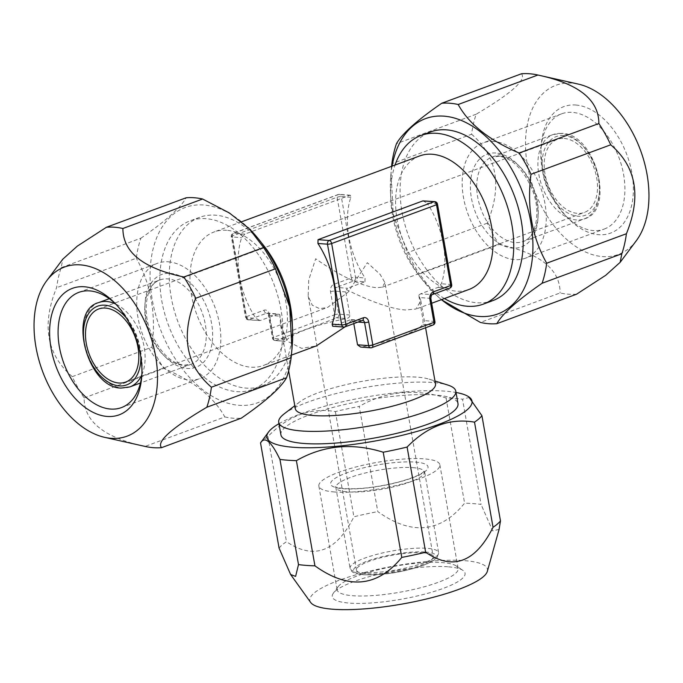 <?xml version="1.0" encoding="UTF-8"?>
<svg xmlns="http://www.w3.org/2000/svg" width="683" height="683" viewBox="0 0 683 683"><rect width="100%" height="100%" fill="white"/><g stroke="black" fill="none" stroke-linecap="round" stroke-linejoin="round"><path stroke-width="0.51" stroke-dasharray="3.42 2.56" d="M284.333 339.229L273.226 338.384A2.997 2.237 94.3 0 0 275.181 340.569A2.997 2.237 94.3 0 0 275.915 340.458A2.997 1.887 -110.3 0 1 273.422 337.428L269.358 314.376A5.993 4.474 -85.7 0 0 263.971 310.227L246.495 316.69L232.271 235.994L337.112 197.225A2.997 0.649 170 0 1 341.287 196.567A2.997 2.237 94.3 0 0 339.323 194.382A2.997 2.237 94.3 0 0 338.589 194.493A2.997 1.887 -110.3 0 0 338.059 194.561A2.997 1.887 -110.3 0 0 337.112 197.225L351.344 277.913L333.867 284.376A5.993 4.474 -85.7 0 0 330.512 291.752L334.576 314.812L273.422 337.428A2.997 0.649 -10 0 0 272.457 338.102A2.997 0.649 -10 0 0 273.226 338.384L269.162 315.333A2.997 2.237 94.3 0 0 267.198 313.147A2.997 2.237 94.3 0 0 266.464 313.258L279.748 314.411L284.333 339.229L285.485 341.184A71.177 15.333 170 0 1 346.648 318.568C348.885 317.954 349.952 316.758 349.858 315L345.794 291.94L346.554 289.703C372.039 302.21 391.675 308.972 405.446 309.988L416.015 309.04L420.813 300.699L418.799 295.184L423.059 320.549L422.922 324.357A71.177 15.333 170 0 1 361.759 346.973L360.547 347.049M269.358 314.376A2.997 0.649 -10 0 0 268.393 315.042L272.457 338.102A2.997 2.997 0 0 0 275.181 340.569L285.229 341.329L275.915 340.458L337.078 317.843A2.997 2.237 94.3 0 0 338.751 314.154L349.858 315M295.321 408.707A71.177 15.333 170 0 1 299.624 401.997A71.177 15.333 170 0 1 417.287 377.17A71.177 15.333 -10 0 1 429.163 379.159L434.977 380.994M279.748 314.411L280.636 325.415L287.5 341.346L301.69 348.356L316.349 345.914M419.61 155.955A71.177 44.796 -110.3 0 0 399.239 228.745A71.177 44.796 -110.3 0 0 456.364 291.154A71.177 44.796 69.7 0 0 468.982 289.464M346.554 289.703L347.468 288.252L336.36 287.406A2.997 2.237 -85.7 0 0 334.687 291.103L338.751 314.154A2.997 0.649 170 0 0 334.576 314.812A2.997 1.887 -110.3 0 0 337.078 317.843L346.648 318.568M333.867 284.376A2.997 1.887 -110.3 0 0 336.36 287.406L353.837 280.944A2.997 2.237 94.3 0 0 355.51 277.255A2.997 0.649 170 0 0 351.344 277.913A2.997 1.887 -110.3 0 0 353.837 280.944L364.944 281.789L347.468 288.252M364.944 281.789L365.081 277.981A71.177 44.796 -110.3 0 1 350.857 197.293L350.345 195.218L349.696 195.329L244.856 234.107L241.645 237.675A71.177 44.796 -110.3 0 0 255.869 318.372L260.095 320.558L248.996 319.721A2.997 2.237 -85.7 0 1 248.262 319.823A2.997 2.237 -85.7 0 1 246.298 317.646L232.075 236.95A2.997 2.237 -85.7 0 1 233.748 233.262A2.997 1.887 -110.3 0 0 233.219 233.33A2.997 1.887 -110.3 0 0 232.271 235.994A2.997 0.649 -10 0 0 231.306 236.668A2.997 0.649 -10 0 0 232.075 236.95L241.645 237.675M263.971 310.227A2.997 1.887 -110.3 0 0 266.464 313.258L248.996 319.721A2.997 1.887 -110.3 0 1 246.495 316.69A2.997 0.649 -10 0 0 245.53 317.356A2.997 2.997 0 0 0 248.262 319.823L260.095 320.558L278.391 314.001L267.198 313.147L268.393 315.042A2.997 0.649 -10 0 0 269.162 315.333L280.261 316.178M226.636 230.291A71.177 44.796 -110.3 0 0 214.018 231.981A71.177 44.796 -110.3 0 0 193.648 304.772A71.177 44.796 -110.3 0 0 250.772 367.181A71.177 44.796 69.7 0 0 263.39 365.49A71.177 44.796 69.7 0 0 283.761 292.7A71.177 44.796 69.7 0 0 226.636 230.291M422.905 200.887L427.131 203.082L436.702 203.807A2.997 2.237 94.3 0 0 434.738 201.622M433.022 325.014A2.997 1.887 69.7 0 1 432.493 325.082A2.997 2.237 94.3 0 0 434.166 321.394L430.102 298.343A2.997 2.237 -85.7 0 1 431.776 294.646L420.677 293.81L438.145 287.347L441.355 283.769A71.177 44.796 -110.3 0 0 427.131 203.082M420.677 293.81L418.799 295.184M345.009 326.867L351.993 319.892L350.78 319.653L332.655 326.226M353.803 323.614L353.47 321.727L351.993 319.892L350.78 319.653L361.879 320.498L344.411 326.961L333.304 326.115M370.596 347.809A2.997 2.237 94.3 0 0 371.33 347.698L432.493 325.082L422.922 324.357M432.305 294.578A2.997 1.887 69.7 0 1 431.776 294.646L449.252 288.192A2.997 2.237 94.3 0 0 450.925 284.495L436.702 203.807A2.997 0.649 -10 0 1 437.47 204.089M350.345 195.218L339.323 194.382A2.997 2.997 0 0 0 338.059 194.561L233.219 233.33A2.997 2.997 0 0 0 231.306 236.668L245.53 317.356A2.997 0.649 -10 0 0 246.298 317.646L255.869 318.372M344.941 326.892A2.997 1.887 69.7 0 1 344.411 326.961M451.694 284.785A2.997 0.649 -10 0 0 450.925 284.495L441.355 283.769M434.934 321.684A2.997 0.649 -10 0 0 434.166 321.394L423.059 320.549M435.506 383.991A71.177 15.333 -10 0 0 429.163 379.159M284.145 413.881A89.9 19.372 170 0 1 432.774 382.514A89.9 19.372 170 0 1 447.775 385.033M280.909 434.84A89.9 19.372 170 0 1 335.916 406.667A89.9 19.372 170 0 1 434.977 394.996A89.9 19.372 170 0 1 457.986 403.619M278.946 423.691A104.14 22.437 170 0 1 445.35 391.163A104.14 22.437 -10 0 1 456.022 392.469M260.522 442.908A114.624 24.699 170 0 1 267.949 436.497C288.226 415.665 310.688 407.358 335.353 411.576A114.624 24.699 170 0 1 359.232 406.411L377.784 511.601C411.525 535.651 440.467 532.842 464.602 503.166A114.624 24.699 170 0 1 473.319 503.61A114.624 24.699 -10 0 1 481.054 504.413L462.511 399.222A114.624 24.699 -10 0 0 454.776 398.42A114.624 24.699 170 0 0 446.059 397.976C414.923 388.268 385.98 391.077 359.232 406.411M446.059 397.976L464.602 503.166M279.074 548.099A114.624 24.699 170 0 1 286.501 541.687C313.753 560.231 336.224 551.924 353.905 516.766A114.624 24.699 170 0 1 377.784 511.601M267.949 436.497L286.501 541.687M335.353 411.576L353.905 516.766M310.688 602.483A90.173 19.431 170 0 1 360.837 573.447A90.173 19.431 170 0 1 464.389 560.632A90.173 19.431 -10 0 1 487.346 571.33M499.094 529.368L492.674 530.904L481.054 504.413M469.58 397.361L462.511 399.222M447.809 566.762A67.429 14.531 -10 0 0 380.499 573.805A67.429 14.531 -10 0 0 333.347 593.203A67.429 14.531 -10 0 0 349.525 603.115A67.429 14.531 170 0 0 430.495 592.537A67.429 14.531 170 0 0 462.878 570.365A67.429 14.531 170 0 0 447.809 566.762M456.15 565.891A61.436 13.242 170 0 0 442.43 562.613A61.436 13.242 -10 0 0 381.097 569.033A61.436 13.242 -10 0 0 338.136 586.706A61.436 13.242 -10 0 0 337.154 589.839A61.436 13.242 -10 0 0 352.872 595.73A61.436 13.242 170 0 0 420.566 587.764A61.436 13.242 170 0 0 458.148 568.504A61.436 13.242 170 0 0 456.15 565.891L462.878 570.365M334.585 491.982A61.436 13.242 170 0 1 318.859 486.091A61.436 13.242 170 0 1 356.441 466.839A61.436 13.242 170 0 1 424.134 458.865A61.436 13.242 170 0 1 439.861 464.756A61.436 13.242 170 0 1 402.27 484.008A61.436 13.242 170 0 1 334.585 491.982M423.255 552.82A38.957 8.392 170 0 1 433.218 556.56A38.957 8.392 170 0 1 409.39 568.768A38.957 8.392 170 0 1 366.464 573.822A38.957 8.392 -10 0 1 356.492 570.092A38.957 8.392 -10 0 1 380.329 557.883A38.957 8.392 -10 0 1 423.255 552.82M384.922 282.608L382.292 287.176L376.504 287.688C361.307 286.143 341.022 276.504 315.657 258.763L308.69 280.098L308.178 296.14L312.276 305.207L319.712 308.69L327.729 307.35L347.937 292.35L367.343 262.682L380.124 274.37L384.922 282.608L433.218 556.56M564.243 138.444A38.957 24.52 69.7 0 1 595.508 172.611A38.957 24.52 69.7 0 1 584.358 212.447A38.957 24.52 69.7 0 1 577.451 213.378A38.957 24.52 -110.3 0 1 546.187 179.219A38.957 24.52 -110.3 0 1 557.337 139.375A38.957 24.52 -110.3 0 1 564.243 138.444M168.359 261.82A61.436 38.666 69.7 0 1 217.664 315.691A61.436 38.666 69.7 0 1 200.085 378.519A61.436 38.666 69.7 0 1 189.191 379.979A61.436 38.666 69.7 0 1 139.887 326.115A61.436 38.666 69.7 0 1 157.466 263.279A61.436 38.666 69.7 0 1 168.359 261.82M115.675 304.012A61.436 38.666 69.7 0 1 117.015 305.318A61.436 38.666 69.7 0 1 142.013 372.918A61.436 38.666 69.7 0 1 141.851 374.788A44.95 28.293 69.7 0 0 115.666 304.003M84.129 397.924L163.86 368.444C193.656 381.088 213.975 397.258 224.818 416.937L145.095 446.426C104.371 437.76 84.043 421.599 84.129 397.924A114.624 72.142 -110.3 0 1 72.261 376.649C46.657 354.486 41.432 324.835 56.587 287.714A114.624 72.142 -110.3 0 1 61.163 267.685L62.836 259.139M72.261 376.649L151.993 347.16A114.624 72.142 -110.3 0 0 163.86 368.444M61.163 267.685L140.894 238.205A114.624 72.142 -110.3 0 0 136.31 258.234L56.587 287.714M224.818 416.937A114.624 72.142 -110.3 0 0 233.159 418.209A114.624 72.142 69.7 0 0 241.27 418.184M151.993 347.16C156.245 314.001 151.02 284.359 136.31 258.234M140.894 238.205C165.482 221.207 180.577 207.734 186.177 197.771M249.961 229.445A104.14 65.542 69.7 0 0 203.705 205.002A104.14 65.542 -110.3 0 0 152.292 299.905A104.14 65.542 -110.3 0 0 239.024 405.301A104.14 65.542 69.7 0 0 292.341 344.036M206.121 218.697A89.9 56.578 -110.3 0 0 190.181 220.831A89.9 56.578 -110.3 0 0 164.458 312.78A89.9 56.578 -110.3 0 0 236.608 391.607A89.9 56.578 -110.3 0 0 252.548 389.472A89.9 56.578 -110.3 0 0 278.28 297.523A89.9 56.578 -110.3 0 0 206.121 218.697M261.58 242.96A89.9 56.578 -110.3 0 0 215.58 215.196A89.9 56.578 -110.3 0 0 199.641 217.331A89.9 56.578 -110.3 0 0 173.909 309.279A89.9 56.578 -110.3 0 0 246.068 388.106A89.9 56.578 -110.3 0 0 262.007 385.972A89.9 56.578 -110.3 0 0 292.367 326.218M493.809 141.466A61.436 38.666 -110.3 0 0 482.915 142.926A61.436 38.666 -110.3 0 0 465.336 205.762A61.436 38.666 -110.3 0 0 514.64 259.625A61.436 38.666 -110.3 0 0 525.534 258.165A61.436 38.666 -110.3 0 0 543.113 195.338A61.436 38.666 -110.3 0 0 493.809 141.466M604.165 229.087A61.436 38.666 69.7 0 0 621.752 166.259A61.436 38.666 69.7 0 0 572.439 112.388A61.436 38.666 -110.3 0 0 561.554 113.848A61.436 38.666 -110.3 0 0 540.987 148.527A61.436 38.666 -110.3 0 0 565.985 216.127A61.436 38.666 -110.3 0 0 593.279 230.547A61.436 38.666 69.7 0 0 604.165 229.087L525.534 258.165M575.795 105.011A67.429 42.44 69.7 0 1 631.954 173.251A67.429 42.44 69.7 0 1 598.658 234.696A67.429 42.44 -110.3 0 1 568.708 218.867A67.429 42.44 -110.3 0 1 541.278 144.676A67.429 42.44 -110.3 0 1 575.795 105.011M636.291 240.732A90.173 56.749 69.7 0 1 602.517 256.569A90.173 56.749 -110.3 0 1 527.413 165.312A90.173 56.749 -110.3 0 1 571.936 83.138A90.173 56.749 69.7 0 1 578.373 84.111M576.554 294.202A114.624 72.142 69.7 0 1 568.444 294.219A114.624 72.142 -110.3 0 1 560.103 292.947L480.38 322.436M521.453 73.781C526.687 79.757 511.593 93.238 476.171 114.215A114.624 72.142 -110.3 0 0 471.586 134.244L391.863 163.724M476.171 114.215L396.447 143.695M471.586 134.244C497.19 156.433 502.423 186.075 487.269 223.179A114.624 72.142 -110.3 0 0 499.136 244.454L419.413 273.934L433.842 292.819L441.389 299.666M487.269 223.179L407.546 252.659A114.624 72.142 -110.3 0 0 419.413 273.934M392.076 166.14A104.14 65.542 -110.3 0 0 390.659 177.418A104.14 65.542 -110.3 0 0 433.039 292.008A104.14 65.542 -110.3 0 0 441.449 299.649M391.581 166.319L391.009 172.688L393.331 214.582L407.546 252.659M499.136 244.454C539.877 253.128 560.197 269.298 560.103 292.947M492.819 300.622A89.9 56.578 69.7 0 1 476.879 302.757A89.9 56.578 69.7 0 1 404.72 223.922A89.9 56.578 69.7 0 1 430.452 131.981M444.437 298.539A89.9 56.578 69.7 0 1 395.064 165.03M371.859 347.63A2.997 1.887 69.7 0 1 371.33 347.698L361.759 346.973M244.856 234.107L233.748 233.262L338.589 194.493L349.696 195.329M351.421 319.542L362.613 320.395A2.997 2.237 94.3 0 0 361.879 320.498A2.997 1.887 69.7 0 0 362.417 320.429M353.47 321.727L357.969 322.069M330.512 291.752A2.997 0.649 170 0 1 334.687 291.103L345.794 291.94M430.871 298.625A2.997 0.649 -10 0 0 430.102 298.343L418.995 297.498M438.145 287.347L449.252 288.192A2.997 1.887 69.7 0 0 449.781 288.115M350.857 197.293L341.287 196.567L355.51 277.255L365.081 277.981M415.401 462.101A49.449 10.655 170 0 1 412.156 477.912A49.449 10.655 170 0 1 343.318 488.755A49.449 10.655 -10 0 1 346.563 472.935A49.449 10.655 -10 0 1 415.401 462.101M412.882 467.633A44.95 9.69 170 0 1 424.391 471.944A44.95 9.69 170 0 1 396.891 486.031A44.95 9.69 170 0 1 347.357 491.862A44.95 9.69 -10 0 1 335.848 487.551L350.08 568.247A44.95 9.69 -10 0 0 361.589 572.559A44.95 9.69 170 0 0 411.115 566.728A44.95 9.69 170 0 0 438.614 552.641L437.325 557.191C436.77 557.96 435.045 560.623 424.263 564.969C408.784 570.646 385.639 575.718 363.544 574.736C350.217 573.114 351.967 571.304 350.08 568.247A44.95 9.69 -10 0 1 377.579 554.161A44.95 9.69 -10 0 1 427.114 548.329A44.95 9.69 170 0 1 438.614 552.641L424.476 470.911L422.828 472.457C419.456 475.172 411.542 478.305 399.094 481.874C378.22 487.15 359.992 489.395 344.42 488.593C337.974 487.713 334.977 487.056 335.413 486.62L335.848 487.551A44.95 9.69 -10 0 1 363.356 473.464A44.95 9.69 -10 0 1 412.882 467.633M425.432 552.018A41.953 9.041 170 0 1 422.683 565.439A41.953 9.041 170 0 1 364.278 574.634A41.953 9.041 -10 0 1 367.027 561.213A41.953 9.041 -10 0 1 425.432 552.018M126.312 317.919A41.953 26.406 69.7 0 1 140.877 357.303M129.932 386.894A44.95 28.293 69.7 0 1 121.958 387.961A44.95 28.293 -110.3 0 1 85.879 348.543A44.95 28.293 -110.3 0 1 98.745 302.569M109.271 298.676L159.907 279.953C148.117 282.711 141.014 307.845 150.738 331.912C159.831 352.419 170.989 363.51 184.222 365.183L191.086 364.278A44.95 28.293 69.7 0 0 203.952 318.304A44.95 28.293 69.7 0 0 167.873 278.886A44.95 28.293 -110.3 0 0 159.907 279.953A44.95 28.293 -110.3 0 0 147.041 325.928A44.95 28.293 -110.3 0 0 183.121 365.345A44.95 28.293 69.7 0 0 191.086 364.278L140.45 383.001M170.391 273.354A49.449 31.119 69.7 0 1 211.576 323.392A49.449 31.119 69.7 0 1 187.159 368.453A49.449 31.119 -110.3 0 1 145.974 318.415A49.449 31.119 -110.3 0 1 170.391 273.354M563.731 135.567A41.953 26.406 -110.3 0 0 543.019 173.798A41.953 26.406 -110.3 0 0 577.963 216.255A41.953 26.406 69.7 0 0 598.675 178.024A41.953 26.406 69.7 0 0 563.731 135.567M561.042 133.492A44.95 28.293 -110.3 0 0 553.068 134.56A44.95 28.293 -110.3 0 0 540.202 180.534A44.95 28.293 -110.3 0 0 576.281 219.952A44.95 28.293 69.7 0 0 584.255 218.884C615.964 210.748 595.567 133.117 561.776 133.381L553.068 134.56L491.914 157.175A44.95 28.293 -110.3 0 0 479.048 203.15A44.95 28.293 -110.3 0 0 515.127 242.567A44.95 28.293 69.7 0 0 523.093 241.5L584.255 218.884A44.95 28.293 69.7 0 0 597.121 172.91A44.95 28.293 69.7 0 0 561.042 133.492M499.879 156.108A44.95 28.293 69.7 0 1 535.959 195.526A44.95 28.293 69.7 0 1 523.093 241.5C534.669 238.743 541.841 214.419 532.655 190.583C523.63 169.478 512.335 158.038 498.778 156.27L491.914 157.175A44.95 28.293 -110.3 0 1 499.879 156.108M495.841 153.001A49.449 31.119 -110.3 0 0 471.424 198.061A49.449 31.119 -110.3 0 0 512.609 248.1A49.449 31.119 69.7 0 0 537.026 203.039A49.449 31.119 69.7 0 0 495.841 153.001M280.636 325.415L288.636 370.775M241.611 221.779L214.018 231.981M431.682 303.261L416.024 309.049M291.419 355.126L263.39 365.49M420.822 300.699L425.594 327.763M299.624 401.997L294.791 405.711M338.136 586.706L333.347 593.203M318.859 486.091L337.154 589.839M439.861 464.756L458.148 568.504M125.663 382.079L327.729 307.35M382.292 287.176L584.358 212.447M98.642 308.998L557.337 139.375M308.187 296.14L356.492 570.092M121.446 407.597L200.085 378.519M78.835 292.358L157.466 263.279M117.015 305.318L114.292 302.578M142.013 372.918L141.722 376.777M249.654 229.129L249.158 228.634M199.641 217.331L190.181 220.831M262.007 385.972L252.548 389.472M561.554 113.848L482.915 142.926M565.985 216.127L568.708 218.867M540.987 148.527L541.278 144.676M433.039 292.008L433.842 292.819M390.659 177.418L391.009 172.688"/><path stroke-width="1.02" d="M425.594 327.763L435.506 383.991A71.177 15.333 -10 0 1 391.965 406.3A71.177 15.333 -10 0 1 313.54 415.537A71.177 15.333 170 0 1 295.321 408.707L288.636 370.775M431.682 303.261L468.982 289.464A71.177 44.796 69.7 0 0 489.352 216.673A71.177 44.796 69.7 0 0 432.228 154.264A71.177 44.796 -110.3 0 0 419.61 155.955L241.611 221.779M344.411 326.961A2.997 2.237 -85.7 0 1 343.677 327.063L332.655 326.226L332.143 324.16A71.177 44.796 -110.3 0 0 317.919 243.464L318.056 239.656L422.905 200.887L434.738 201.622A2.997 2.237 94.3 0 0 434.004 201.733A2.997 1.887 69.7 0 1 436.505 204.763A2.997 0.649 -10 0 0 437.47 204.089A2.997 2.997 0 0 0 434.738 201.622M291.419 355.126L316.349 345.914L345.009 326.867M318.056 239.656L329.163 240.501A2.997 1.887 69.7 0 1 331.656 243.532A2.997 0.649 170 0 1 327.49 244.19A2.997 2.237 -85.7 0 1 329.163 240.501L434.004 201.733L422.905 200.887M317.919 243.464L327.49 244.19L341.713 324.886A2.997 0.649 170 0 0 345.888 324.229L363.365 317.766A5.993 4.474 94.3 0 1 368.743 321.915L372.816 344.966L433.97 322.35L429.906 299.299A5.993 4.474 94.3 0 1 433.261 291.923L450.729 285.46L436.505 204.763L331.656 243.532L345.888 324.229A2.997 1.887 69.7 0 1 344.941 326.892A2.997 2.997 0 0 1 343.677 327.063A2.997 2.237 -85.7 0 1 341.713 324.886L332.143 324.16M353.803 323.614L357.533 344.787L368.641 345.624A2.997 2.237 94.3 0 0 370.596 347.809A2.997 2.997 0 0 0 371.859 347.63L433.022 325.014A2.997 2.997 0 0 0 434.934 321.684L430.871 298.625C431.024 296.089 431.502 294.732 432.305 294.578L449.781 288.115A2.997 2.997 0 0 0 451.694 284.785L437.47 204.089M370.596 347.809L360.547 347.041L357.533 344.787M371.859 347.63A2.997 1.887 69.7 0 0 372.816 344.966A2.997 0.649 170 0 1 368.641 345.624L364.577 322.572A2.997 2.237 94.3 0 0 362.613 320.395L362.417 320.429A2.997 1.887 69.7 0 0 363.365 317.766M449.781 288.115A2.997 1.887 69.7 0 0 450.729 285.46A2.997 0.649 -10 0 0 451.694 284.785M433.022 325.014A2.997 1.887 69.7 0 0 433.97 322.35A2.997 0.649 -10 0 0 434.934 321.684M434.977 380.994L447.775 385.033A89.9 19.372 170 0 1 455.783 391.137A89.9 19.372 170 0 1 400.784 419.311A89.9 19.372 170 0 1 301.724 430.982A89.9 19.372 170 0 1 278.715 422.359A89.9 19.372 170 0 1 284.145 413.881L294.791 405.711M455.783 391.137L457.986 403.619A89.9 19.372 170 0 1 402.987 431.793A89.9 19.372 170 0 1 303.918 443.463A89.9 19.372 170 0 1 280.909 434.84L278.715 422.359M456.022 392.469A104.14 22.437 -10 0 1 468.615 396.712A104.14 22.437 -10 0 1 418.602 430.964A104.14 22.437 -10 0 1 293.545 447.297A104.14 22.437 170 0 1 268.564 431.989A104.14 22.437 170 0 1 278.946 423.691M279.945 459.403L298.497 564.593A114.624 24.699 170 0 0 306.232 565.404A114.624 24.699 -10 0 0 314.94 565.848L296.396 460.658A114.624 24.699 -10 0 1 287.68 460.214A114.624 24.699 170 0 1 279.945 459.403C271.262 441.389 264.791 435.891 260.522 442.908L268.564 431.989M260.522 442.908L279.074 548.099L290.591 574.463L295.602 576.418L298.497 564.593M296.396 460.658C323.119 445.325 352.061 442.516 383.223 452.223A114.624 24.699 -10 0 0 407.102 447.058C427.353 426.235 449.815 417.928 474.506 422.137A114.624 24.699 -10 0 0 481.933 415.716L500.477 520.907L499.094 529.368L487.346 571.33A90.173 19.431 -10 0 1 428.019 598.615A90.173 19.431 -10 0 1 332.945 609.245A90.173 19.431 170 0 1 310.688 602.483L290.591 574.463M474.506 422.137L493.049 527.319A114.624 24.699 -10 0 0 500.477 520.907M383.223 452.223L401.766 557.413A114.624 24.699 -10 0 0 425.646 552.248C452.803 570.834 475.274 562.519 493.049 527.319M407.102 447.058L425.646 552.248M314.94 565.848C348.561 589.916 377.503 587.098 401.766 557.413M481.933 415.716L468.615 396.712M105.549 308.076A38.957 24.52 69.7 0 1 136.813 342.234A38.957 24.52 69.7 0 1 125.663 382.079A38.957 24.52 69.7 0 1 118.757 383.001A38.957 24.52 -110.3 0 1 87.492 348.842A38.957 24.52 -110.3 0 1 98.642 308.998A38.957 24.52 -110.3 0 1 105.549 308.076M89.721 290.898A61.436 38.666 69.7 0 1 115.675 304.012A44.95 28.293 69.7 0 0 106.719 301.502A44.95 28.293 -110.3 0 0 98.745 302.569C67.036 310.705 87.433 388.328 121.224 388.064L129.932 386.894A44.95 28.293 69.7 0 0 141.842 374.788A61.436 38.666 69.7 0 1 121.446 407.597A61.436 38.666 69.7 0 1 110.561 409.057A61.436 38.666 -110.3 0 1 61.248 355.194A61.436 38.666 -110.3 0 1 78.835 292.358A61.436 38.666 -110.3 0 1 89.721 290.898M84.342 286.758A67.429 42.44 -110.3 0 0 51.046 348.202A67.429 42.44 -110.3 0 0 107.205 416.442A67.429 42.44 69.7 0 0 141.722 376.777A67.429 42.44 69.7 0 0 114.292 302.578A67.429 42.44 69.7 0 0 84.342 286.758M80.483 264.884A90.173 56.749 -110.3 0 0 46.709 280.722A90.173 56.749 -110.3 0 0 42.542 371.279A90.173 56.749 -110.3 0 0 104.627 437.342A90.173 56.749 -110.3 0 0 111.064 438.315A90.173 56.749 69.7 0 0 155.587 356.133A90.173 56.749 69.7 0 0 80.483 264.884M145.095 446.426A114.624 72.142 -110.3 0 0 145.257 446.46A114.624 72.142 -110.3 0 0 153.436 447.689A114.624 72.142 69.7 0 0 161.547 447.672L241.27 418.184C265.849 401.203 280.944 387.731 286.553 377.75L206.829 407.239C171.339 428.275 156.245 441.747 161.547 447.672M202.62 199.018L122.897 228.498A114.624 72.142 69.7 0 0 114.556 227.226A114.624 72.142 -110.3 0 0 106.446 227.251L186.177 197.771A114.624 72.142 -110.3 0 1 194.288 197.746A114.624 72.142 69.7 0 1 202.62 199.018L229.445 213.002L249.158 228.634L263.587 247.511A114.624 72.142 69.7 0 1 275.454 268.795L289.677 306.889L291.991 348.765L291.137 357.721A114.624 72.142 69.7 0 1 286.553 377.75M46.709 280.722L62.836 259.139L77.281 246.153L106.446 227.251M122.897 228.498C122.889 252.223 143.208 268.393 183.864 276.999A114.624 72.142 69.7 0 1 195.731 298.275L275.454 268.795M183.864 276.999L263.587 247.511M195.731 298.275C180.594 335.507 185.827 365.149 211.414 387.21L291.137 357.721M211.414 387.21A114.624 72.142 69.7 0 1 206.829 407.239M249.654 229.129L249.961 229.445A104.14 65.542 69.7 0 1 292.341 344.036L291.991 348.765M292.367 326.218A89.9 56.578 -110.3 0 0 261.58 242.96M537.743 74.993A114.624 72.142 69.7 0 1 537.905 75.028L458.182 104.508A114.624 72.142 69.7 0 0 449.841 103.235A114.624 72.142 -110.3 0 0 441.73 103.261L521.453 73.781A114.624 72.142 -110.3 0 1 529.564 73.755A114.624 72.142 69.7 0 1 537.743 74.993L578.373 84.111A90.173 56.749 69.7 0 1 640.458 150.166A90.173 56.749 69.7 0 1 636.291 240.732L620.164 262.315L621.837 253.769L542.106 283.249C517.535 300.23 502.44 313.71 496.823 323.682A114.624 72.142 69.7 0 1 488.712 323.708A114.624 72.142 -110.3 0 1 480.38 322.436L441.389 299.666M621.837 253.769A114.624 72.142 69.7 0 0 626.413 233.731C641.542 196.482 636.317 166.84 610.739 144.805A114.624 72.142 69.7 0 0 598.871 123.521C598.863 99.786 578.544 83.625 537.905 75.028M496.823 323.682L576.554 294.202L605.736 275.283L620.164 262.315M626.413 233.731L546.69 263.22A114.624 72.142 69.7 0 1 542.106 283.249M598.871 123.521L519.14 153.009A114.624 72.142 69.7 0 1 531.007 174.285L610.739 144.805M441.73 103.261C417.142 120.251 402.048 133.731 396.447 143.695A114.624 72.142 -110.3 0 0 391.863 163.724L391.581 166.319M546.69 263.22C531.972 237.069 526.747 207.427 531.007 174.285M519.14 153.009C489.327 140.339 469.008 124.178 458.182 104.508M392.076 166.14A104.14 65.542 -110.3 0 1 443.976 116.153A104.14 65.542 69.7 0 1 530.708 221.54A104.14 65.542 69.7 0 1 479.295 316.442A104.14 65.542 -110.3 0 1 441.449 299.649M395.064 165.03A89.9 56.578 69.7 0 1 420.993 135.473L430.452 131.981A89.9 56.578 69.7 0 1 446.392 129.838A89.9 56.578 69.7 0 1 518.542 208.674A89.9 56.578 69.7 0 1 492.819 300.622L483.359 304.114A89.9 56.578 69.7 0 1 467.42 306.257A89.9 56.578 69.7 0 1 444.437 298.539M420.993 135.473A89.9 56.578 69.7 0 1 436.932 133.339A89.9 56.578 69.7 0 1 509.091 212.174A89.9 56.578 69.7 0 1 483.359 304.114M357.969 322.069L364.577 322.572A2.997 0.649 170 0 0 368.743 321.915M433.261 291.923A2.997 1.887 69.7 0 1 432.305 294.578M429.906 299.299A2.997 0.649 -10 0 0 430.871 298.625M140.877 357.303A41.953 26.406 69.7 0 1 119.269 385.886A41.953 26.406 -110.3 0 1 84.325 343.429A41.953 26.406 -110.3 0 1 105.037 305.19A41.953 26.406 69.7 0 1 126.312 317.919M344.941 326.892L362.417 320.429M109.271 298.676L98.745 302.569M140.45 383.001L129.932 386.894M104.627 437.342L145.257 446.46"/></g></svg>
